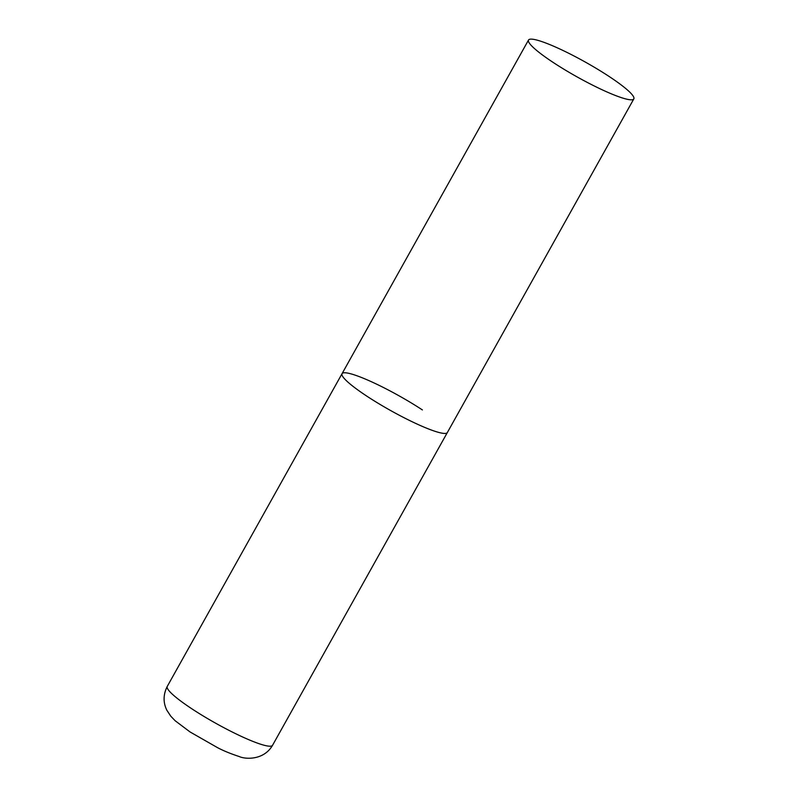<?xml version="1.0" encoding="UTF-8"?>
<svg xmlns="http://www.w3.org/2000/svg" width="798" height="798" viewBox="0 0 798 798"><rect width="100%" height="100%" fill="white"/><g stroke="black" fill="none" stroke-linecap="round" stroke-linejoin="round"><path stroke-width="1.2" d="M633.821 98.892A60.319 8.479 29.2 0 0 597.522 69.167A60.319 8.479 29.2 0 0 536.186 39.9A60.319 8.479 29.2 0 0 528.515 40.04A60.319 8.479 29.2 0 0 564.804 69.765A60.319 8.479 29.2 0 0 626.151 99.032A60.319 8.479 29.2 0 0 633.821 98.892L272.547 745.302A60.319 8.479 -150.8 0 1 192.228 709.053A60.319 8.479 -150.8 0 1 167.241 686.45L342.053 373.673A60.319 8.479 29.2 0 0 378.342 403.399A60.319 8.479 29.2 0 0 439.688 432.666A60.319 8.479 29.2 0 0 447.359 432.526A60.319 8.479 -150.8 0 1 367.03 396.277A60.319 8.479 -150.8 0 1 342.053 373.673A60.319 8.479 -150.8 0 1 422.381 409.923M167.241 686.45C163.181 694.619 163.051 702.549 166.862 710.25L170.782 716.195L175.151 720.744L190.044 731.946L217.505 747.636C223.34 750.728 230.572 753.701 239.201 756.534C245.335 759.377 263.869 760.424 272.547 745.302M342.053 373.673L528.515 40.04"/></g></svg>
